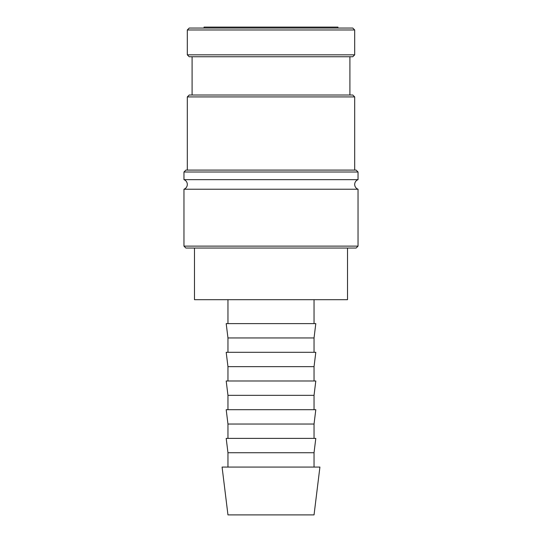 <?xml version="1.0" encoding="UTF-8"?>
<svg xmlns="http://www.w3.org/2000/svg" width="542" height="542" viewBox="0 0 542 542"><rect width="100%" height="100%" fill="white"/><g stroke="black" fill="none" stroke-linecap="round" stroke-linejoin="round"><path stroke-width="0.81" d="M358.038 189.219A5.088 5.088 0 0 1 358.038 179.659L183.962 179.659A5.088 5.088 0 0 1 183.962 189.219L183.962 246.129L358.038 246.129L358.038 189.219L183.962 189.219M187.308 29.973L189.219 28.055L352.781 28.055L354.692 29.973L187.308 29.973L187.308 54.837L354.692 54.837L352.781 56.747L189.219 56.747L187.308 54.837M358.038 246.129L356.128 248.046L185.872 248.046L183.962 246.129M183.962 172.004L185.872 170.093L356.128 170.093L358.038 172.004L183.962 172.004L183.962 179.659M187.308 96.923L189.219 95.013L352.781 95.013L354.692 96.923L187.308 96.923L187.308 170.093M271 467.075L222.084 467.075L227.958 514.9L314.042 514.9L319.916 467.075L271 467.075M227.958 452.733L226.197 438.383L315.803 438.383L314.042 452.733L227.958 452.733L227.958 467.075M227.958 424.034L226.197 409.691L315.803 409.691L314.042 424.034L227.958 424.034L227.958 438.383M227.958 395.342L226.197 380.992L315.803 380.992L314.042 395.342L227.958 395.342L227.958 409.691M227.958 366.649L226.197 352.3L315.803 352.3L314.042 366.649L227.958 366.649L227.958 380.992M227.958 337.951L226.197 323.608L315.803 323.608L314.042 337.951L227.958 337.951L227.958 352.3M204.049 28.055L204.049 27.1L337.951 27.1L337.951 28.055M347.517 248.046L347.517 299.692L194.483 299.692L194.483 248.046M192.092 56.747L192.092 95.013M227.958 299.692L227.958 323.608M314.042 299.692L314.042 323.608M314.042 337.951L314.042 352.3M314.042 366.649L314.042 380.992M314.042 395.342L314.042 409.691M314.042 424.034L314.042 438.383M314.042 452.733L314.042 467.075M349.908 56.747L349.908 95.013M354.692 96.923L354.692 170.093M358.038 172.004L358.038 179.659M354.692 29.973L354.692 54.837"/></g></svg>
